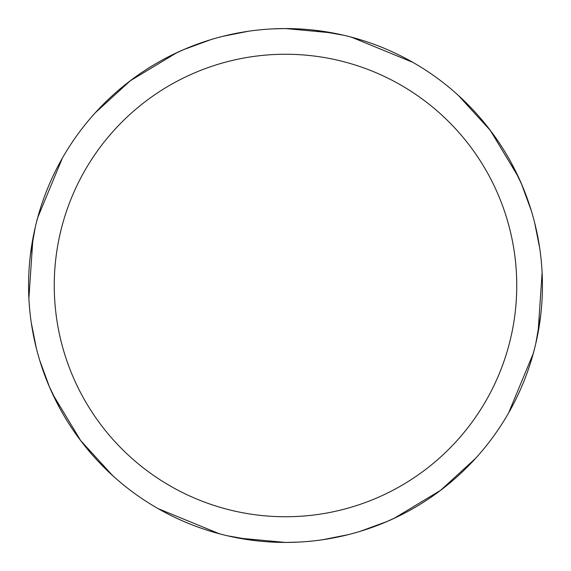 <?xml version="1.0" encoding="UTF-8"?>
<svg xmlns="http://www.w3.org/2000/svg" width="571" height="571" viewBox="0 0 571 571"><rect width="100%" height="100%" fill="white"/><g stroke="black" fill="none" stroke-linecap="round" stroke-linejoin="round"><path stroke-width="0.86" d="M285.5 28.564A256.936 256.936 0 0 1 542.436 285.5A256.936 256.936 0 0 1 285.5 542.436A256.936 256.936 0 0 1 28.564 285.5A256.936 256.936 0 0 1 285.5 28.564M285.5 54.252A231.248 231.248 0 0 1 516.748 285.5A231.248 231.248 0 0 1 285.5 516.748A231.248 231.248 0 0 1 54.252 285.5A231.248 231.248 0 0 1 285.5 54.252M298.419 542.115L285.529 542.45L238.136 538.039M219.521 533.821L158.067 508.611M59.648 408.015L49.035 386.017M30.334 255.351L35.245 227.272M95.35 112.701L130.581 80.518M222.583 36.38L248.278 31.269M311.866 29.92L318.418 30.677M454.759 92.188L459.94 96.856M521.394 183.655L531.365 210.87M534.506 348.867L530.702 362.285M440.798 490.196L394.033 518.389M255.351 540.666L227.272 535.755M112.701 475.65L80.518 440.419M36.38 348.417L31.269 322.722M348.867 36.494L362.285 40.298M490.196 130.202L518.389 176.967M542.115 272.581L538.039 332.864M533.335 353.299L508.611 412.933M399.329 515.856L386.017 521.965M541.08 311.866L540.323 318.418M478.812 454.759L474.144 459.94M387.345 521.394L360.13 531.365M315.649 30.334L343.728 35.245M458.299 95.35L490.482 130.581M534.62 222.583L539.731 248.278M272.581 28.885L285.471 28.55L332.864 32.961M351.479 37.179L412.933 62.389M511.352 162.985L521.965 184.983M540.666 315.649L535.755 343.728M475.65 458.299L440.419 490.482M348.417 534.62L322.722 539.731A256.936 256.936 0 0 1 292.773 542.336A256.936 256.936 0 0 0 322.722 539.731M29.92 259.134L30.677 252.582M92.188 116.241L96.856 111.059M183.655 49.606L210.87 39.635M222.133 534.506L208.715 530.702M80.804 440.798L52.611 394.033M28.885 298.419L32.961 238.136M37.665 217.701L62.389 158.067M171.671 55.144L184.983 49.035M259.134 541.08L252.582 540.323M116.241 478.812L111.059 474.144M49.606 387.345L39.635 360.13M36.494 222.133L40.298 208.715M130.202 80.804L176.967 52.611"/></g></svg>
